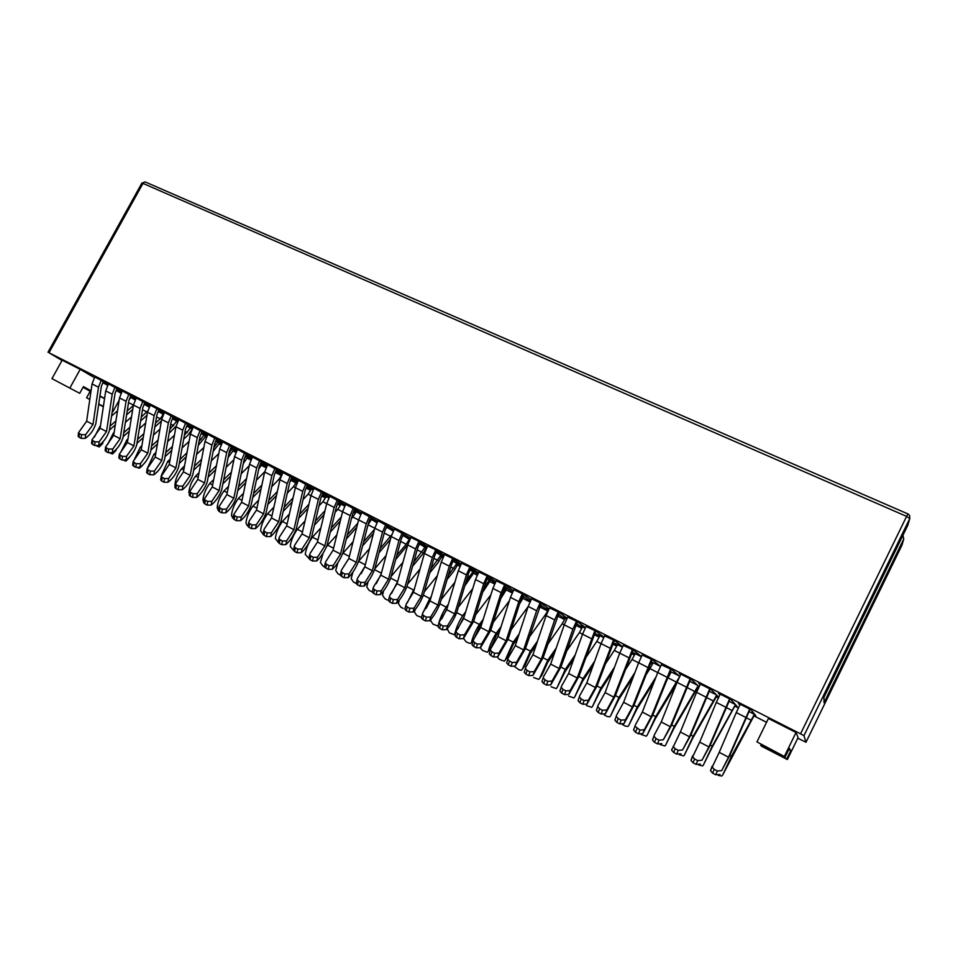 <?xml version="1.0" encoding="UTF-8"?>
<svg xmlns="http://www.w3.org/2000/svg" width="958" height="958" viewBox="0 0 958 958"><rect width="100%" height="100%" fill="white"/><g stroke="black" fill="none" stroke-linecap="round" stroke-linejoin="round"><path stroke-width="1.44" d="M797.786 738.199L805.989 742.246L803.942 735.696L800.553 733.84L48.99 352.748L62.019 360.495M805.989 742.246L901.981 545.126L903.753 539.079L824.024 702.765L823.94 697.388L907.801 525.295L909.777 518.553L803.942 735.696M756.94 741.911L785.177 756.904L756.94 741.911L768.424 718.488L796.038 732.499L784.518 756.113M51.96 378.649L79.73 393.319L51.96 378.649L62.186 360.196L80.197 369.333L69.934 387.906M205.371 436.884L206.413 437.423M219.154 443.901L221.154 444.907M233.057 450.967L236.015 452.475M247.092 458.104L251.032 460.115M261.247 465.301L266.18 467.815M275.521 472.569L281.46 475.587M290.525 480.197L295.974 482.964M306.009 488.065L310.62 490.412M321.637 496.016L325.397 497.932M337.42 504.052L340.318 505.525M353.346 512.147L355.37 513.177M369.441 520.338L370.566 520.913M441.542 557.005L443.003 557.748M457.505 565.124L460.056 566.418M473.611 573.315L477.288 575.183M489.873 581.59L494.687 584.033M506.291 589.936L512.279 592.978M522.864 598.367L530.037 602.019M539.605 606.881L547.557 610.929M557.532 615.994L564.597 619.587M575.71 625.239L581.805 628.34M594.068 634.579L599.181 637.178M612.629 644.027L616.736 646.111M631.382 653.56L634.459 655.128M650.338 663.199L652.374 664.229M669.51 672.947L670.456 673.438M697.927 687.401L698.645 687.772M716.416 696.813L718.404 697.819M735.097 706.309L738.39 707.986M753.982 715.913L766.556 722.308M108.458 383.919L122.109 391.247M130.528 396.205L135.605 399.187M144.071 404.18L149.256 407.222M116.852 388.84L121.834 391.774M130.276 396.732L135.353 399.726M122.277 390.924L136.036 398.324M144.478 403.306L149.652 406.372M158.154 411.377L163.423 414.491M130.683 395.882L135.761 398.875M144.215 403.857L149.4 406.911M136.216 398.001L150.095 405.474M158.561 410.491L163.842 413.605M172.356 418.646L177.721 421.831M144.646 402.983L149.819 406.036M158.298 411.054L163.567 414.167M150.274 405.138L164.297 412.694M172.775 417.736L178.152 420.921M186.69 425.987L192.151 429.244L187.936 435.219L183.649 439.231M158.729 410.156L163.998 413.269M172.5 418.311L177.877 421.496M164.477 412.347L178.619 419.975M187.121 425.041L192.594 428.298M201.156 433.399L206.724 436.716M206.7 436.764L205.719 436.273M172.943 417.389L178.32 420.574M186.846 425.639L192.307 428.897M178.799 419.616L193.073 427.328M201.599 432.429L207.167 435.758M215.754 440.884L219.502 443.279M187.301 424.681L192.762 427.939M201.312 433.04L206.88 436.369M193.265 426.957L207.658 434.752M216.221 439.878L221.885 443.279M230.495 448.44L233.405 450.344M201.779 432.058L207.347 435.387M215.921 440.512L221.585 443.913M207.862 434.369L222.388 442.237M230.974 447.398L236.734 450.871M245.368 456.068L247.439 457.481M216.4 439.494L222.064 442.895M230.662 448.057L236.434 451.529M222.591 441.854L237.261 449.805M245.859 455.002L251.726 458.547M260.384 463.78L261.594 464.678M231.165 447.015L236.925 450.488M245.547 455.685L251.415 459.217M237.476 449.398L252.277 457.445M260.887 462.678L266.863 466.295M275.545 471.564L277.569 472.797L275.88 471.935M246.062 454.595L251.918 458.152M260.564 463.373L266.54 467.001M252.493 457.026L267.426 465.157M276.072 470.426L282.143 474.126M290.849 479.431L291.974 480.114L290.801 479.527M261.091 462.247L267.066 465.887M275.724 471.144L281.82 474.845M267.653 464.714L282.73 472.941M291.388 478.246L297.579 482.03L296.717 481.623L293.423 486.724L295.363 487.706M276.275 469.983L282.359 473.695M291.04 479L296.369 482.257M282.957 472.486L298.178 480.808M306.847 486.149L313.146 490.017M291.603 477.791L297.782 481.587M306.488 486.927L311.015 489.706M298.417 480.329L313.769 488.748M322.463 494.124L328.869 498.088M307.075 485.682L313.374 489.562M322.092 494.939L325.804 497.226M314.02 488.257L329.516 496.771M338.234 502.184L344.748 506.243M322.702 493.645L329.097 497.609M337.851 503.034L340.713 504.806M329.78 496.256L345.419 504.866M354.161 510.339L360.783 514.482M338.473 501.681L344.988 505.74M353.753 511.213L355.777 512.458M345.682 504.339L361.477 513.045M370.231 518.565L376.973 522.805M354.412 509.812L361.034 513.955M369.812 519.476L370.962 520.194M361.753 512.494L377.691 521.308M386.469 526.876L393.319 531.223M370.495 518.015L377.224 522.266M377.979 520.733L394.073 529.654M402.851 535.271L409.82 539.725M386.733 526.301L393.582 530.66M394.373 529.056L410.611 538.097M419.412 543.761L426.49 548.323M403.138 534.672L410.108 539.138M410.922 537.462L419.748 541.701L427.316 546.623M436.13 552.347L443.326 557.029M443.315 557.053L441.901 556.335M419.712 543.138L426.789 547.713M427.639 545.952L436.573 550.239L444.177 555.233M453.002 561.029L457.864 564.442M436.441 551.688L443.626 556.37M444.536 554.526L453.577 558.873L461.229 563.939M470.067 569.782L473.971 572.633M453.338 560.322L460.642 565.136M461.588 563.196L470.761 567.579L478.437 572.728M487.287 578.656L490.233 580.895M470.402 569.064L477.826 573.998M478.82 571.95L488.113 576.381L495.825 581.626M504.674 587.625L506.65 589.242M487.646 577.89L495.178 582.967M496.232 580.799L505.644 585.278L513.392 590.607M522.242 596.702L523.224 597.672M505.058 586.811L512.71 592.032M513.823 589.733L523.355 594.271L531.127 599.696M539.989 605.887L541.617 607.025L539.965 606.186M522.649 595.84L530.409 601.205M531.594 598.774L541.246 603.348L549.054 608.893M557.903 615.18L558.514 615.611L557.855 615.275M547.916 610.222L540.408 604.965M549.545 607.899L559.34 612.521L567.16 618.197M564.957 618.892L558.358 614.198M567.687 617.12L577.614 621.79L585.458 627.598M582.165 627.634L576.488 623.538M586.021 626.448L596.08 631.166L603.935 637.13M599.552 636.471L594.798 632.999M604.546 635.873L614.737 640.627L622.604 646.77M617.108 645.393L613.3 642.579M623.275 645.405L633.609 650.207L641.453 656.541M634.831 654.41L631.981 652.29M642.183 655.044L652.673 659.882L660.493 666.457L653.14 662.72L649.967 668.624L657.739 672.588M652.745 663.511L650.841 662.134M661.307 664.792L671.941 669.654L679.725 676.528M670.828 672.708L669.881 672.133M680.635 674.648L679.126 673.294L691.425 679.533L699.124 686.754M699.005 687.03L698.298 686.67M700.154 684.635L698.693 683.222L711.123 689.532L718.392 696.885L716.788 696.071M719.889 694.742L718.464 693.257L731.038 699.627L737.073 706.381L735.469 705.567M739.815 704.992L738.462 703.4L751.168 709.842L755.946 715.973L754.353 715.171M94.782 376.973L108.302 384.23M116.696 389.152L121.69 392.085M130.132 397.043L135.222 400.025M103.141 381.871L108.038 384.745M116.445 389.678L121.438 392.6M121.127 393.283L116.134 390.361M107.703 385.427L102.805 382.565M94.423 377.656L80.197 369.333M761.143 744.51L760.712 745.384L761.682 746.294L787.38 759.538L798.098 737.552L796.038 732.499M787.38 759.538L786.793 758.832L790.781 750.641L788.745 749.599M785.177 756.904L789.332 748.378L790.781 750.641M90.926 391.666L90.172 391.283L86.603 397.762L89.801 399.51M90.172 391.283L83.059 387.272M119.139 400.264L112.912 411.641L112.302 411.305M79.73 393.319L83.442 386.589L91.046 390.876M99.943 395.905L104.578 398.516M98.698 404.312L103.344 406.719M112.302 411.329L112.912 411.641M786.793 758.832L760.712 745.384M86.603 397.762L89.812 399.402M98.746 404.013L103.392 406.408M104.554 398.66L99.895 396.265M903.753 539.079L902.903 535.354M908.088 524.301L907.801 525.295M78.52 432.693L79.406 433.591L79.023 437.207L78.137 436.321L78.52 432.693L86.651 421.185L92.998 424.514L98.494 387.212L101.285 380.134M79.406 433.591L81.526 434.716L85.621 434.704L92.998 424.514M86.651 421.185L92.052 383.93L98.494 387.212M92.052 383.93L94.842 376.865M85.621 434.704L85.226 438.381C90.076 435.064 93.597 430.238 95.788 423.915L101.332 386.517L103.404 381.356M79.023 437.207L81.143 438.333L81.526 434.716M85.226 438.381L81.143 438.333M91.992 439.818L92.902 440.728L92.495 444.356L91.585 443.434L91.992 439.818L100.111 428.238L106.506 431.579L112.218 394.217L115.032 387.104M92.902 440.728L95.034 441.854L99.141 441.842L106.506 431.579M100.111 428.238L105.715 390.9L112.218 394.217M105.715 390.9L108.517 383.811M99.141 441.842L98.722 445.53C103.536 442.165 107.057 437.315 109.284 430.968L115.032 393.499L117.127 388.313M92.495 444.356L94.626 445.482L95.034 441.854M98.722 445.53L94.626 445.482M96.806 446.009L99.237 446.931L102.805 443.303L99.8 446.452M102.805 443.303L102.925 441.901M109.416 430.094L115.319 424.861M126.576 414.874L132.719 409.437M133.413 405.09L128.54 402.599M128.959 400.216L130.731 397.39M111.571 416.023L117.499 410.814M110.014 426.154L115.93 420.921M127.21 410.946L133.342 405.521M99.943 445.674L99.967 444.644M94.399 437.111L100.063 426.142M110.421 453.23L112.505 453.96L116.074 450.32L113.092 453.469M116.074 450.32L116.134 449.494M123.103 436.692L129.21 431.208M140.622 420.945L146.957 415.257M141.269 417.017L147.891 410.778M146.897 411.964L142.479 409.713M113.99 433.423L113.343 433.088L114.146 432.369M125.39 422.358L131.509 416.91M123.738 432.741L129.845 427.268M113.236 452.715L113.248 452.092M107.524 444.68L113.343 433.088M124.157 460.511L125.905 461.049L129.474 457.385L126.504 460.535M136.934 443.326L143.233 437.59M154.813 427.04L161.375 420.957M155.483 423.101L160.237 418.778L163.291 414.419M160.237 418.778L156.537 416.886M127.701 440.596L126.743 440.093L127.953 439.004M139.341 428.717L145.664 423.017M137.593 439.363L143.892 433.639M120.768 452.284L126.743 440.093M105.584 446.991L106.506 447.925L106.087 451.553L105.164 450.619L105.584 446.991L113.691 435.339L120.145 438.716L126.061 401.282L128.899 394.145M106.506 447.925L108.661 449.062L112.781 449.039L120.145 438.716M113.691 435.339L119.51 397.929L126.061 401.282M119.51 397.929L122.337 390.816M112.781 449.039L112.337 452.739C117.127 449.338 120.648 444.452 122.887 438.081L128.863 400.54L130.971 395.331M106.087 451.553L108.23 452.703L108.661 449.062M112.337 452.739L108.23 452.703M150.909 449.997L157.411 443.985M169.159 433.136L176.104 426.178M169.841 429.196L176.751 421.257M173.697 425.639L170.74 424.131M141.533 447.829L140.263 447.158L141.892 445.686M153.436 435.1L159.974 429.124M151.58 446.021L158.094 440.021M139.425 468.199L138.036 467.863M134.156 459.936L140.263 447.158M119.307 454.236L120.241 455.194L119.798 458.822L118.852 457.876L119.307 454.236L127.39 442.512L133.904 445.925L140.048 408.407L142.898 401.246M120.241 455.194L122.42 456.343L126.54 456.307L133.904 445.925M127.39 442.512L133.425 405.03L140.048 408.407M133.425 405.03L136.275 397.881M126.54 456.307L126.073 460.008C130.839 456.571 134.359 451.649 136.623 445.254L142.814 407.653L144.933 402.42M119.798 458.822L121.965 459.984L122.42 456.343M126.073 460.008L121.965 459.984M165.016 456.691L171.733 450.392M184.367 435.279L190.331 428.154M187.277 432.561L185.062 431.435M155.495 455.122L153.915 454.296L155.962 452.392M167.686 441.506L174.428 435.243M165.71 452.727L172.44 446.428M147.664 467.66L153.915 454.296M133.138 461.54L134.108 462.522L133.641 466.163L132.671 465.181L133.138 461.54L141.209 449.745L147.783 453.194L154.142 415.604L157.028 408.419M134.108 462.522L136.299 463.684L140.431 463.648L147.783 453.194M141.209 449.745L147.472 412.191L154.142 415.604M147.472 412.191L150.334 405.018M140.431 463.648L139.94 467.348C144.67 463.876 148.191 458.918 150.478 452.499L156.896 414.826L159.028 409.569M133.641 466.163L135.82 467.324L136.299 463.684M139.94 467.348L135.82 467.324M179.254 463.433L186.211 456.822M198.306 445.326L205.778 436.153M199.048 441.375L204.018 435.112M200.964 439.554L199.527 438.824M169.578 462.486L167.674 461.493L170.177 459.133M182.068 447.937L189.049 441.363M179.984 459.457L186.942 452.859M161.112 477.024L161.183 476.282M161.267 475.719L167.674 461.493M147.113 468.917L148.095 469.923L147.604 473.563L146.622 472.569L147.113 468.917L155.16 457.05L161.794 460.523L168.38 422.861L171.29 415.652M148.095 469.923L150.31 471.096L154.442 471.049L161.794 460.523M155.16 457.05L161.639 419.424L168.38 422.861M161.639 419.424L164.537 412.227M154.442 471.049L153.927 474.761C158.633 471.24 162.153 466.259 164.465 459.816L171.099 422.059L173.254 416.79M147.604 473.563L149.807 474.737L150.31 471.096M153.927 474.761L149.807 474.737M193.648 470.198L200.845 463.265M213.131 451.422L219.562 443.159M213.897 447.458L217.837 442.129M214.784 446.608L214.125 446.272M183.804 469.923L181.565 468.749L184.547 465.899M196.618 454.379L203.838 447.482M194.39 466.211L201.599 459.289M174.895 485.347C175.254 479.754 177.469 474.222 181.565 468.749M161.207 476.354L162.213 477.383L161.698 481.036L160.693 480.018L161.207 476.354L169.243 464.426L175.937 467.923L182.75 430.202L185.684 422.957M162.213 477.383L164.441 478.569L168.584 478.521L175.937 467.923M169.243 464.426L175.949 426.729L182.75 430.202M175.949 426.729L178.871 419.496M168.584 478.521L168.045 482.233C172.727 478.665 176.236 473.659 178.571 467.193L185.445 429.364L187.612 424.071M161.698 481.036L163.926 482.221L164.441 478.569M168.045 482.233L163.926 482.221M208.185 477L215.634 469.719M228.124 457.493L233.477 450.224M228.926 453.469L231.776 449.206M198.15 477.431L195.576 476.078L199.048 472.713M211.311 460.822L218.783 453.589M208.964 473.012L216.412 465.732M188.858 492.735C189.253 487.131 191.492 481.587 195.576 476.078M175.434 483.874L176.464 484.928L175.913 488.58L174.895 487.526L175.434 483.874L183.445 471.863L190.211 475.396L197.252 437.59L200.21 430.322M176.464 484.928L178.715 486.113L182.858 486.065L190.211 475.396M183.445 471.863L190.391 434.094L197.252 437.59M190.391 434.094L193.324 426.837M182.858 486.065L182.295 489.778C186.954 486.173 190.45 481.12 192.821 474.641L199.923 436.74L202.114 431.423M175.913 488.58L178.164 489.778L178.715 486.113M182.295 489.778L178.164 489.778M222.879 483.826L230.579 476.174M243.296 463.564L247.499 457.361M244.302 458.87L245.835 456.355M212.64 484.999L209.718 483.467L213.706 479.551M226.172 467.288L233.908 459.672M223.669 479.826L231.393 472.186M203.611 502.064L202.94 500.196C203.383 494.591 205.647 489.011 209.718 483.467M237.716 490.676L245.703 482.628M258.732 469.169L261.666 464.546M227.262 492.64L223.98 490.927L228.519 486.401M241.2 473.755L249.212 465.756M238.542 486.664L246.529 478.629M217.981 509.8L217.155 507.716C217.646 502.112 219.921 496.507 223.98 490.927M189.792 491.454L190.846 492.532L190.271 496.196L189.229 495.118L189.792 491.454L197.791 479.371L204.605 482.94L211.898 445.063L214.879 437.758M190.846 492.532L193.121 493.729L197.276 493.669L204.605 482.94M197.791 479.371L204.964 441.53L211.898 445.063M204.964 441.53L207.934 434.237M197.276 493.669L196.689 497.394C201.3 493.741 204.808 488.664 207.191 482.149L214.532 444.189L216.736 438.836M190.271 496.196L192.546 497.394L193.121 493.729M196.689 497.394L192.546 497.394M204.282 499.106L205.359 500.208L204.761 503.872L203.695 502.77L204.282 499.106L212.257 486.939L219.143 490.544L226.675 452.607L229.681 445.278M205.359 500.208L207.658 501.417L211.814 501.357L219.143 490.544M212.257 486.939L219.681 449.039L226.675 452.607M219.681 449.039L222.663 441.722M211.814 501.357L211.203 505.082C215.789 501.381 219.286 496.268 221.693 489.742L229.285 451.697L231.513 446.332M204.761 503.872L207.06 505.094L207.658 501.417M211.203 505.082L207.06 505.094M252.72 497.549L260.995 489.083M274.515 474.258L275.94 471.803M242.015 500.363L238.386 498.459L243.488 493.286M256.397 480.221L264.516 471.971M253.571 493.538L261.857 485.083M232.483 517.595L231.501 515.32C232.04 509.704 234.327 504.076 238.386 498.459M266.803 466.426L266.12 466.079M218.915 506.818L220.005 507.956L219.394 511.632L218.304 510.506L218.915 506.818L226.866 494.591L233.824 498.232L241.596 460.211L244.625 452.859M220.005 507.956L222.328 509.177L226.495 509.105L233.824 498.232M226.866 494.591L234.53 456.607L241.596 460.211M234.53 456.607L237.548 449.266M226.495 509.105L225.86 512.841C230.411 509.093 233.908 503.944 236.339 497.394L244.17 459.289L246.422 453.888M219.394 511.632L221.705 512.853L222.328 509.177M225.86 512.841L221.705 512.853M267.893 504.435L276.479 495.514M279.928 479.838L278.91 479.311L281.592 475.336M256.924 508.147L252.924 506.064L258.624 500.196M271.761 486.676L278.91 479.311M268.767 500.411L277.353 491.514M247.128 525.439L245.978 522.972C246.553 517.356 248.876 511.716 252.924 506.064M282.107 474.21L280.49 473.384M233.68 514.614L234.794 515.775L234.159 519.464L233.045 518.302L233.68 514.614L241.62 502.315L248.625 505.98L256.66 467.899L259.714 460.511M234.794 515.775L237.141 517.021L241.308 516.937L248.625 505.98M241.62 502.315L249.523 464.259L256.66 467.899M249.523 464.259L252.565 456.882M241.308 516.937L240.65 520.673C245.164 516.877 248.661 511.692 251.116 505.117L259.199 466.941L261.474 461.528M234.159 519.464L236.494 520.697L237.141 517.021M240.65 520.673L236.494 520.697M283.221 511.332L292.13 501.932M271.952 516.015L267.593 513.727L273.916 507.117M287.304 493.119L293.423 486.724M284.131 507.309L293.04 497.921M262.947 534.061L260.588 530.708C261.211 525.092 263.546 519.428 267.593 513.727M297.567 482.054L294.992 480.748M248.589 522.481L249.727 523.679L249.056 527.355L247.918 526.17L249.188 521.092L256.505 510.099L263.582 513.811L271.856 475.659L274.934 468.234M249.727 523.679L252.086 524.924L256.265 524.828L263.582 513.811M256.505 510.099L264.659 471.983L271.856 475.659M264.659 471.983L267.725 464.582M256.265 524.828L255.582 528.577C260.061 524.745 263.546 519.523 266.037 512.925L274.371 474.677L276.658 469.228M249.056 527.355L251.415 528.612L252.086 524.924M255.582 528.577L251.415 528.612M314.416 525.164L324.032 514.674M326.678 503.68L322.87 501.741L326.139 496.579L327.756 497.406L324.391 495.681M302.465 531.965L297.339 529.283L305.027 520.984M318.978 505.944L322.87 501.741M315.374 521.128L325.001 510.65M293.423 550.215L290.226 546.395C290.945 540.767 293.316 535.067 297.339 529.283M298.728 518.242L307.985 508.327M310.943 495.657L308.081 494.196L311.362 489.071L312.739 489.766L309.626 488.185M287.137 523.954L282.394 521.475L289.388 514.051M303.039 499.549L308.081 494.196M299.662 514.218L308.919 504.303M278.107 542.096L275.341 538.516C276.012 532.888 278.359 527.211 282.394 521.475M278.826 538.444L280.011 539.689L279.293 543.39L278.107 542.144L279.401 537.043L286.693 525.906L293.914 529.69L302.716 491.394L305.841 483.922M280.011 539.689L282.43 540.971L286.622 540.863L293.914 529.69M286.693 525.906L295.375 487.646L302.716 491.394M295.375 487.646L298.489 480.186M286.622 540.863L285.867 544.623C290.286 540.683 293.759 535.39 296.309 528.744L305.159 490.364L307.494 484.868M279.293 543.39L281.7 544.671L282.43 540.971M285.867 544.623L281.7 544.671M263.63 530.421L264.803 531.642L264.109 535.342L262.935 534.121L264.216 529.032L271.521 517.967L278.67 521.715L287.22 483.491L290.322 476.042M264.803 531.642L267.186 532.911L271.365 532.804L278.67 521.715M271.521 517.967L279.94 479.778L287.22 483.491M279.94 479.778L283.029 472.342M271.365 532.804L270.647 536.564C275.102 532.672 278.586 527.415 281.101 520.793L289.699 482.485L291.998 477.012M264.109 535.342L266.48 536.6L267.186 532.911M270.647 536.564L266.48 536.6M330.282 532.073L340.294 520.984M342.557 511.788L337.791 509.357L341.06 504.159L342.916 505.106L339.288 503.261M317.948 540.049L312.428 537.163L320.858 527.918M335.096 512.302L337.791 509.357M331.264 528.026L341.288 516.961M310.895 556.023L313.35 557.328L317.553 557.197L324.822 545.868L317.469 542.024L310.188 553.317L309.65 554.706L310.895 556.023L310.117 559.735L305.243 554.347C306.021 548.718 308.404 542.994 312.428 537.163M294.166 546.539L295.375 547.82L294.633 551.521L293.411 550.239L294.717 545.138L302.01 533.929L309.29 537.737L318.367 499.381L321.529 491.873M295.375 547.82L297.806 549.102L302.01 548.994L309.29 537.737M302.01 533.929L310.955 495.597L318.367 499.381M310.955 495.597L314.092 488.101M302.01 548.994L301.231 552.754C305.614 548.766 309.087 543.437 311.661 536.767L320.786 498.316L323.133 492.795M294.633 551.521L297.052 552.814L297.806 549.102M301.231 552.754L297.052 552.814M346.329 538.971L356.759 527.223M358.603 519.978L352.843 517.045L356.125 511.811L358.22 512.877L354.328 510.901M333.564 548.227L327.648 545.126L336.869 534.851M351.442 518.613L352.843 517.045M347.347 534.923L357.789 523.2M326.558 564.31L329.037 565.615L333.24 565.483L340.509 554.083L333.085 550.191L325.816 561.568L325.277 562.957L326.558 564.31L325.744 568.022L322.69 565.723L320.415 562.382L323.193 552.994M326.079 547.509L327.648 545.126M362.591 545.844L373.464 533.402M374.806 528.241L368.052 524.792L371.321 519.535L373.668 520.721L370.075 518.901M349.347 556.466L343.024 553.161L353.071 541.773M363.633 541.797L374.518 529.355M340.234 575.028L337.994 573.842L335.719 570.477L337.863 562.729M342.413 554.059L343.024 553.161M324.822 545.868L334.174 507.441L337.36 499.908M317.469 542.024L326.69 503.621L334.174 507.441M326.69 503.621L329.863 496.1M317.553 557.197L316.751 560.969C321.086 556.933 324.558 551.569 327.157 544.874L336.557 506.351L338.928 500.806M310.117 559.735L312.559 561.029L313.35 557.328M316.751 560.969L312.559 561.029M340.509 554.083L350.137 515.584L353.346 508.015M333.085 550.191L342.569 511.728L350.137 515.584M342.569 511.728L345.766 504.171M333.24 565.483L332.414 569.268C336.713 565.172 340.174 559.771 342.796 553.053L352.484 514.47L354.867 508.89M325.744 568.022L328.223 569.327L329.037 565.615M332.414 569.268L328.223 569.327M379.045 552.694L390.397 539.474M380.122 548.635L391.882 534.612M390.684 536.348L384.242 533.055M385.128 530.037L386.661 527.319L389.259 528.648L386.325 527.163M358.639 561.16L369.489 548.659M365.273 564.801L358.603 561.316L368.567 522.661L370.974 517.057M355.897 583.326L353.454 582.033L351.179 578.656L352.879 572.166M361.226 573.614L364.615 567.136M395.714 559.496L407.725 544.934M396.816 555.436L406.24 544.276L409.27 539.378M406.24 544.276L400.624 541.414M404.995 536.636L402.755 535.498L404.995 536.636M374.782 568.789L386.098 555.508M381.368 573.207L374.554 569.651L384.805 530.936L387.236 525.295M371.524 591.613L369.058 590.296L366.782 586.919L368.135 581.53M376.255 583.59L381.092 574.201M341.072 571.291L342.365 572.668L341.527 576.393L340.234 575.004L341.587 569.89L348.844 558.442L356.34 562.37L366.255 523.81L369.489 516.206M342.365 572.668L344.868 573.998L349.083 573.854L356.34 562.37M348.844 558.442L358.615 519.919L366.255 523.81M358.615 519.919L361.837 512.326M341.527 576.393L344.03 577.71L344.868 573.998M349.083 573.854L348.221 577.638C352.484 573.495 355.945 568.058 358.603 561.316M348.221 577.638L344.03 577.71M357.011 579.698L358.34 581.123L357.466 584.835L356.148 583.422L357.514 578.309L364.759 566.777L372.339 570.74L382.529 532.109L385.799 524.481M358.34 581.123L360.867 582.464L365.094 582.308L372.339 570.74M364.759 566.777L374.817 528.181L382.529 532.109M374.817 528.181L378.075 520.565M357.466 584.835L359.992 586.176L360.867 582.464M365.094 582.308L364.196 586.092C368.411 581.901 371.872 576.417 374.554 569.651M364.196 586.092L359.992 586.176M412.611 566.238L422.059 554.838L426.19 548.132M413.736 562.178L424.969 547.353M421.951 552.287L417.173 549.856M420.885 544.719L419.329 543.928L420.885 544.707M391.104 576.441L402.935 562.31M391.63 593.289L397.546 581.674L390.66 578.069L401.21 539.282L403.665 533.63M387.307 599.971L384.805 598.642L382.529 595.253L383.583 590.894M426.142 608.39L430.046 600.834M447.111 579.482L453.841 571.076L457.96 564.262M448.308 575.399L456.822 563.52M453.805 568.549L450.775 567.004M424.334 591.769L437.327 575.698M423.077 612.509L429.783 598.522L423.364 595.169L434.501 556.251L437.016 550.527M429.783 598.522L431.232 596.726M421.281 617.287L416.778 615.587L414.491 612.174L415.054 609.719M429.735 572.908L437.878 562.921L441.997 556.155M430.896 568.836L440.824 555.4M437.806 560.382L433.89 558.382M407.617 584.105L420.011 569.052M407.246 602.905L413.593 590.056L406.934 586.583L417.772 547.725L420.263 542.036M413.593 590.056L414.335 589.146M403.234 608.414L400.719 607.073L398.432 603.672L399.235 600.283M441.746 618.832L447.111 608.402M464.75 585.925L474.066 572.441M465.983 581.841L472.977 571.722M469.959 576.788L467.839 575.71M441.243 599.433L454.894 582.236M431.052 619.215L430.705 620.76L432.992 624.185L437.566 625.897L438.429 624.844C439.65 619.203 442.225 613.288 446.141 607.085L439.95 603.839L451.41 564.861L453.948 559.113M446.141 607.085L448.332 604.294M373.105 588.188L374.47 589.649L373.572 593.373L372.207 591.924L373.596 586.799L380.829 575.195L388.481 579.195L398.971 540.504L402.264 532.84M374.47 589.649L377.021 591.002L381.248 590.846L388.481 579.195M380.829 575.195L391.187 536.528L398.971 540.504M391.187 536.528L394.468 528.876M373.572 593.373L376.123 594.726L377.021 591.002M381.248 590.846L380.326 594.631C384.493 590.379 387.942 584.859 390.66 578.069M380.326 594.631L376.123 594.726M405.785 605.432L407.198 606.965L406.24 610.701L404.827 609.168L406.24 604.043L413.461 592.272L421.257 596.355L432.345 557.532L435.698 549.796M407.198 606.965L409.808 608.342L414.048 608.174L421.257 596.355M413.461 592.272L424.406 553.473L432.345 557.532M424.406 553.473L427.747 545.761M406.24 610.701L408.838 612.078L409.808 608.342M414.048 608.174L413.054 611.97C417.149 607.611 420.586 602.007 423.364 595.169M413.054 611.97L408.838 612.078M389.367 596.762L390.756 598.271L389.822 601.995L388.433 600.498L389.834 595.385L397.067 583.685L404.791 587.733L415.58 548.97L418.897 541.27M390.756 598.271L393.331 599.624L397.57 599.469L404.791 587.733M397.067 583.685L407.713 544.958L415.58 548.97M407.713 544.958L411.018 537.282M389.822 601.995L392.397 603.36L393.331 599.624M397.57 599.469L396.612 603.253C400.743 598.954 404.18 593.397 406.934 586.583M396.612 603.253L392.397 603.36M422.358 614.174L423.819 615.755L422.825 619.491L421.376 617.922L422.813 612.797L430.01 600.929L437.89 605.061L449.29 566.178L452.679 558.406M423.819 615.755L426.454 617.144L430.693 616.964L437.89 605.061M430.01 600.929L441.267 562.083L449.29 566.178M441.267 562.083L444.632 554.335M422.825 619.491L425.448 620.88L426.454 617.144M430.693 616.964L429.675 620.76C433.711 616.341 437.147 610.701 439.95 603.839M429.675 620.76L425.448 620.88M457.72 628.999L464.414 615.934M482.676 592.224L490.328 580.704M483.946 588.128L489.299 580.009M486.269 585.11L485.071 584.5M458.379 607.085L472.737 588.631M447.218 628.783L449.362 632.855L454.02 634.591L454.882 633.549C456.164 627.909 458.75 621.97 462.666 615.719L456.715 612.605L468.486 573.567L471.037 567.771M462.666 615.719L465.66 611.827M439.111 623.011L440.596 624.628L439.578 628.364L438.081 626.76L439.542 621.634L446.727 609.683L454.691 613.85L466.402 574.908L469.815 567.112M440.596 624.628L443.255 626.041L447.506 625.837L454.691 613.85M446.727 609.683L458.295 570.764L466.402 574.908M458.295 570.764L461.696 562.993M439.578 628.364L442.225 629.777L443.255 626.041M447.506 625.837L446.452 629.645C450.452 625.179 453.864 619.491 456.715 612.605M446.452 629.645L442.225 629.777M473.959 639.058L479.431 626.748L481.946 623.418M500.902 598.319L506.758 589.038M502.208 594.223L505.764 588.368M475.731 614.701L490.879 594.858M463.588 638.411L465.899 641.62L468.522 643.01L470.629 643.369L471.492 642.339C472.833 636.699 475.443 630.735 479.347 624.436L473.635 621.455L485.73 582.344L488.317 576.524M479.347 624.436L483.227 619.311M456.032 631.933L457.553 633.597L456.487 637.333L454.966 635.681L456.451 630.568L463.624 618.533L471.659 622.736L483.694 583.721L487.143 575.89M457.553 633.597L460.235 635.01L464.486 634.807L471.659 622.736M463.624 618.533L475.503 579.542L483.694 583.721M475.503 579.542L478.94 571.734M456.487 637.333L459.169 638.758L460.235 635.01M464.486 634.807L463.397 638.615L473.635 621.455M463.397 638.615L459.169 638.758M480.329 647.871L482.593 650.47L487.406 652.242L490.652 648.099L496.232 635.537L499.729 630.819M519.487 604.103L523.343 597.457M521.332 598.774L522.397 596.798M493.31 622.257L509.333 600.87M488.269 651.224C489.67 645.584 492.304 639.597 496.196 633.25L490.736 630.388L503.154 591.23L505.764 585.374M496.196 633.25L501.046 626.7M514.542 666.636L519.188 669.87L521.463 670.241L524.661 666.061L530.337 653.392L536.121 645.273M546.108 615.635L545.102 615.12L548.694 609.647L546.311 608.438M529.259 637.142L545.102 615.12M522.326 669.247L530.397 651.129L525.451 648.542L541.21 603.324M530.397 651.129L537.51 641.141M548.18 609.719L547.126 609.18M497.334 657.248L499.465 659.403L504.351 661.2L507.572 657.032L513.201 644.423L517.775 638.112M539.258 607.528L540.084 605.959M511.153 629.753L528.133 606.618M505.213 660.194L513.213 642.135L508.003 639.417L520.757 600.199L523.403 594.307M513.213 642.135L519.128 633.992M530.732 600.522L529.451 599.876M533.69 677.557L538.755 679.378L539.605 678.396L541.929 675.174L547.641 662.457L554.778 652.218M564.226 624.879L562.142 623.814L565.352 618.114L566.837 618.868L563.328 617.084M547.653 644.387L562.142 623.814M539.605 678.396L547.748 660.206L543.078 657.763L559.209 612.461M547.748 660.206L556.203 648.087M565.22 618.377L564.094 617.802M473.12 640.938L474.677 642.65L473.575 646.399L472.019 644.698L473.515 639.585L480.676 627.454L488.796 631.705L501.166 592.643L504.638 584.775M474.677 642.65L477.383 644.087L481.646 643.872L488.796 631.705M480.676 627.454L492.891 588.416L501.166 592.643M492.891 588.416L496.352 580.572M473.575 646.399L476.294 647.836L477.383 644.087M481.646 643.872L480.521 647.68L490.736 630.388M480.521 647.68L476.294 647.836M507.812 659.236L509.452 661.044L508.279 664.804L506.65 662.996L508.195 657.895L515.32 645.596L523.607 649.931L536.648 610.737L540.18 602.81M509.452 661.044L512.219 662.505L516.482 662.277L523.607 649.931M515.32 645.596L528.193 606.426L536.648 610.737M528.193 606.426L531.726 598.51M508.279 664.804L511.045 666.265L512.219 662.505M506.65 662.996L507.01 661.715M516.482 662.277L515.284 666.097L525.451 648.542M515.284 666.097L511.045 666.265M490.376 650.039L491.969 651.799L490.843 655.547L489.251 653.799L490.771 648.686L497.909 636.483L506.111 640.77L518.817 601.636L522.326 593.744M491.969 651.799L494.711 653.248L498.974 653.033L506.111 640.77M497.909 636.483L510.458 597.373L518.817 601.636M510.458 597.373L513.943 589.493M490.843 655.547L493.574 656.996L494.711 653.248M489.251 653.799L489.622 652.506M498.974 653.033L497.813 656.841L508.003 639.429M497.813 656.841L493.574 656.996M525.427 668.528L527.104 670.384L525.906 674.145L524.23 672.288L525.798 667.187L532.899 654.805L541.282 659.188L554.67 619.934L558.239 611.97M527.104 670.384L529.906 671.857L534.181 671.618L541.282 659.188M532.899 654.805L546.132 615.575L554.67 619.934M546.132 615.575L549.688 607.623M525.906 674.145L528.696 675.618L529.906 671.857M524.23 672.288L524.577 671.019M534.181 671.618L532.947 675.438L543.078 657.763M532.947 675.438L528.696 675.618M551.078 686.766L556.227 688.61L557.065 687.64L565.124 671.606L573.782 658.924M582.536 634.22L579.362 632.603L582.56 626.855L585.17 628.185L580.524 625.825M566.358 651.44L579.362 632.603M557.065 687.64L565.292 669.367L560.885 667.067L577.399 621.682M565.292 669.367L575.255 654.793M582.428 627.119L581.243 626.52M586.356 705.459L591.685 707.339L592.523 706.405L600.63 690.191L613.048 671.199M619.73 653.2L614.306 650.434L617.503 644.614L622.437 647.117L615.419 643.548M604.869 664.708L614.306 650.434M592.523 706.405L600.894 687.988L597.062 685.976L614.341 640.423M600.894 687.988L614.581 667.055M617.371 644.878L616.03 644.195M568.621 696.059L573.866 697.927L574.704 696.981L582.787 680.851L593.194 665.283M601.037 643.656L596.75 641.477L599.947 635.693L603.708 637.597L597.888 634.639M585.41 658.254L596.75 641.477M574.704 696.981L583.003 678.635L578.883 676.48L595.768 631.011M583.003 678.635L594.69 661.152M599.816 635.956L598.546 635.31M604.27 714.955L607.109 716.464L609.695 716.859L610.533 715.937L618.664 699.627L633.43 676.516M638.627 662.84L632.052 659.487L635.226 653.619L641.369 656.733L633.13 652.542M624.784 670.72L632.052 659.487M610.533 715.937L618.976 697.436L615.431 695.58L633.106 649.955M618.976 697.436L635.01 672.372M635.094 653.883L633.681 653.164M543.234 677.905L544.946 679.821L543.713 683.581L542 681.677L543.581 676.587L550.67 664.098L559.137 668.528L572.872 629.214L576.476 621.215M544.946 679.821L547.772 681.318L552.048 681.054L559.137 668.528M550.67 664.098L564.25 624.82L572.872 629.214M564.25 624.82L567.831 616.832M543.713 683.581L546.527 685.078L547.772 681.318M542 681.677L542.324 680.408M552.048 681.054L550.778 684.886L560.885 667.067M550.778 684.886L546.527 685.078M579.386 696.969L581.183 698.981L579.865 702.753L578.081 700.741L579.71 695.664L586.763 682.994L595.397 687.521L613.539 640.016M581.183 698.981L584.069 700.514L588.356 700.238L595.397 687.521M586.763 682.994L601.061 643.596L609.863 648.087M601.061 643.596L604.714 635.549M579.865 702.753L582.751 704.274L584.069 700.514M578.081 700.741L578.381 699.496M588.356 700.238L587.003 704.07L597.062 685.976M587.003 704.07L582.751 704.274M561.22 687.389L562.969 689.353L561.699 693.113L559.939 691.161L561.556 686.084L568.621 673.498L577.171 677.977L594.906 630.568M562.969 689.353L565.819 690.862L570.106 690.598L577.171 677.977M568.621 673.498L582.56 634.16L591.278 638.603M582.56 634.16L586.176 626.137M561.699 693.113L564.549 694.622L565.819 690.862M559.939 691.161L560.262 689.904M570.106 690.598L568.801 694.43L578.883 676.48M568.801 694.43L564.549 694.622M597.744 706.645L599.588 708.716L598.235 712.489L596.403 710.429L598.055 705.363L605.097 692.586L613.815 697.161L632.364 649.572M599.588 708.716L602.498 710.261L606.797 709.974L613.815 697.161M605.097 692.586L619.754 653.14L628.664 657.679M619.754 653.14L623.442 645.045M598.235 712.489L601.145 714.033L602.498 710.261M596.403 710.429L596.69 709.195M606.797 709.974L605.408 713.806L615.431 695.58M605.408 713.806L601.145 714.033M622.365 724.547L625.239 726.068L627.885 726.463L628.711 725.565L636.866 709.171L654.458 680.994M645.237 676.109L649.967 668.624M628.711 725.565L637.238 706.992L633.992 705.292L652.075 659.571M637.238 706.992L656.074 676.851M653.009 662.984L651.512 662.229M660.481 666.445L651.057 661.655M616.305 716.428L618.185 718.56L616.796 722.332L614.916 720.212L616.605 715.159L623.61 702.286L632.436 706.908L651.392 659.224M618.185 718.56L621.131 720.117L625.43 719.817L632.436 706.908M623.61 702.286L638.651 662.78L647.656 667.367M638.651 662.78L642.375 654.649M616.796 722.332L619.742 723.889L621.131 720.117M614.916 720.212L615.192 718.991M625.43 719.817L624.005 723.661L633.992 705.292M624.005 723.661L619.742 723.889M660.098 744.546L664.852 745.983L665.654 745.12L673.869 728.535L698.526 686.203M665.654 745.12L674.348 726.392L698.119 685.808M695.053 691.628L686.886 687.461M697.556 685.281L689.604 681.246L697.556 685.281M674.348 726.392L671.714 725.002M698.729 765.011L702.597 765.921L703.376 765.083L711.638 748.306L735.576 704.717M703.376 765.083L712.237 746.198L735.481 704.609M732.367 710.668L726.176 707.507M735.397 704.513L728.99 701.256L735.397 704.513M712.237 746.198L710.237 745.156L730.02 699.112M641.094 734.475L646.279 736.175L647.093 735.289L655.272 718.799L676.312 684.263M647.093 735.289L655.703 716.632L679.665 676.635M676.683 682.252L668.061 677.857L671.235 671.905L678.923 675.821L670.229 671.402M666.349 680.635L668.061 677.857M655.703 716.632L652.745 715.099L671.247 669.295M671.103 672.181L670.097 671.666M717.051 695.532L692.646 738.367L684.419 755.048L693.197 736.235L690.874 735.025L710.213 689.065M693.197 736.235L716.692 695.173M713.614 701.1L706.429 697.424M716.38 694.849L709.183 691.197L716.38 694.849M684.419 755.048L683.629 755.898L679.306 754.724M718.356 775.417L721.769 776.04L722.548 775.226L754.617 714.62L749 711.423L754.617 714.273M722.548 775.226L731.481 756.257L754.449 714.189M751.312 720.332L746.15 717.698M731.481 756.257L729.816 755.383L750.042 709.279M654.015 736.295L655.99 738.546L654.518 742.33L652.542 740.091L654.278 735.061L661.248 721.985L670.253 726.703L690.071 678.851M655.99 738.546L658.996 740.139L663.307 739.815L670.253 726.703M661.248 721.985L677.067 682.371L686.263 687.066M677.067 682.371L680.863 674.181M663.307 739.815L671.702 725.014L690.622 679.126M654.518 742.33L657.523 743.923L658.996 740.139M652.542 740.091L652.793 738.893M661.786 743.659L657.523 743.923M692.526 756.58L694.598 758.975L693.053 762.76L690.969 760.389L699.699 742.115L708.896 746.929L729.601 698.909M694.598 758.975L697.675 760.604L701.986 760.257L708.896 746.929M699.699 742.115L716.321 702.406L725.721 707.196M716.321 702.406L720.188 694.131M693.053 762.76L696.119 764.388L697.675 760.604M690.969 760.389L692.562 755.922M701.986 760.257L710.237 745.156M700.394 764.101L696.119 764.388M633.621 730.092L635.346 725.05L642.339 712.081L651.248 716.752L670.636 668.983M635.058 726.308L639.968 730.08L644.267 729.768L651.248 716.752M642.339 712.081L657.763 672.528L666.852 677.162M657.763 672.528L661.523 664.361M636.986 728.499L635.561 732.271L638.531 733.852L639.968 730.08M635.561 732.271L633.633 730.092L633.897 728.894M644.267 729.768L642.794 733.612L652.745 715.099M642.794 733.612L638.531 733.852M673.163 746.39L675.186 748.713L673.678 752.485L671.654 750.186L680.372 731.996L689.473 736.762L709.734 688.826M675.186 748.713L678.24 750.318L682.539 749.982L689.473 736.762M680.372 731.996L696.586 692.335L705.878 697.077M696.586 692.335L700.418 684.096M673.678 752.485L676.719 754.102L678.24 750.318M671.654 750.186L671.893 749.012M682.539 749.982L690.874 735.025M680.994 753.826L676.719 754.102M712.105 766.891L714.225 769.358L712.632 773.142L710.501 770.699L719.23 752.341L728.535 757.215L749.695 709.1M714.225 769.358L717.338 770.998L721.649 770.639L728.535 757.215M719.23 752.341L736.271 712.572L745.767 717.422M736.271 712.572L740.175 704.274M712.632 773.142L715.734 774.783L717.338 770.998M710.501 770.699L712.141 766.172M721.649 770.639L729.816 755.383M720.009 774.495L715.734 774.783M800.553 733.84L906.603 516.386L142.982 183.409L48.99 352.748M141.796 183.265L145.197 181.948L141.892 183.086L47.972 352.269M145.484 182.068L907.909 513.919L906.603 516.386L909.777 518.553L909.633 515.476L907.933 513.931M901.981 545.126L902.256 544.192M454.882 633.549L455.948 632.208M471.492 642.339L473.156 640.207M140.036 467.672L142.191 465.792M308.871 558.418L309.65 554.706M324.475 566.669L325.277 562.957"/></g></svg>
